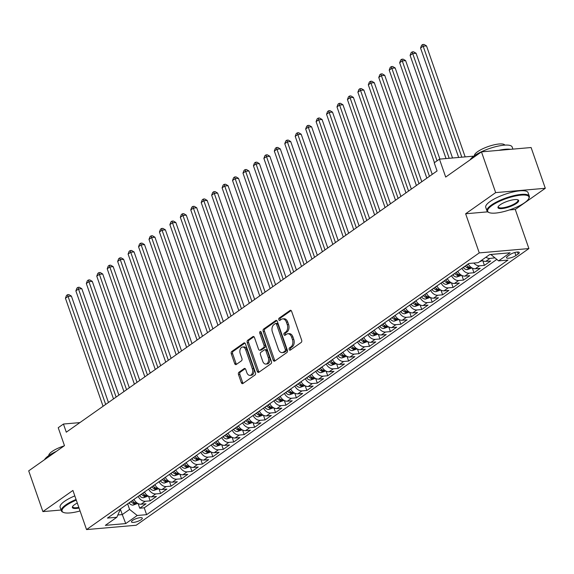 <?xml version="1.0" encoding="UTF-8"?>
<svg xmlns="http://www.w3.org/2000/svg" width="574" height="574" viewBox="0 0 574 574"><rect width="100%" height="100%" fill="white"/><g stroke="black" fill="none" stroke-linecap="round" stroke-linejoin="round"><path stroke-width="0.86" d="M289.188 349.516A1.234 0.811 -95 0 0 290.006 350.233A1.234 0.811 -95 0 0 290.293 350.133L301.185 342.456A1.758 1.162 -95 0 0 301.651 340.131L291.621 311.33A1.758 1.162 -95 0 0 290.444 310.297A1.758 1.162 -95 0 0 290.042 310.455L279.151 318.125A1.234 0.811 -95 0 0 278.821 319.754A1.234 0.811 -95 0 0 279.646 320.471A1.234 0.811 -95 0 0 279.925 320.364L281.339 319.374A5.632 3.717 -95 0 1 282.63 318.886A5.632 3.717 -95 0 1 286.404 322.179L287.237 324.583A5.632 3.717 -95 0 1 285.737 332.016L284.331 333.006A1.234 0.811 -95 0 0 284.001 334.635A1.234 0.811 -95 0 0 284.826 335.352A1.234 0.811 -95 0 0 285.113 335.245L286.519 334.255A5.632 3.717 -95 0 1 287.811 333.767A5.632 3.717 -95 0 1 291.585 337.067L292.417 339.464A5.632 3.717 -95 0 1 290.925 346.897L289.511 347.887A1.234 0.811 -95 0 0 289.188 349.516M287.811 333.767L289.153 333.652A5.632 3.717 -95 0 1 292.927 336.945L293.759 339.349A5.632 3.717 -95 0 1 292.266 346.782L290.853 347.772A1.234 0.811 -95 0 0 290.523 349.401A1.234 0.811 -95 0 0 290.745 349.81M291.104 310.534L280.492 318.01A1.234 0.811 -95 0 0 280.162 319.632A1.234 0.811 -95 0 0 280.385 320.048M282.63 318.886L283.972 318.771A5.632 3.717 -95 0 1 287.746 322.064L288.579 324.468A5.632 3.717 -95 0 1 287.079 331.894L285.673 332.891A1.234 0.811 -95 0 0 285.343 334.513A1.234 0.811 -95 0 0 285.565 334.929M141.182 519.657A5.733 1.543 160.8 0 0 142.309 518.143A5.733 1.543 160.8 0 0 138.413 517.978A5.733 1.543 160.8 0 0 132.594 520.403A5.733 1.543 160.8 0 0 131.475 521.917A5.733 1.543 160.8 0 0 135.364 522.082A5.733 1.543 160.8 0 0 141.182 519.657M238.971 372.239A1.758 1.162 -95 0 0 238.504 374.557L241.317 382.643A1.758 1.162 -95 0 0 242.501 383.669A1.758 1.162 -95 0 0 242.902 383.518L254.999 374.994A1.758 1.162 -95 0 0 255.466 372.669L245.435 343.869A1.758 1.162 -95 0 0 244.259 342.836A1.758 1.162 -95 0 0 243.857 342.994L231.76 351.51A1.758 1.162 -95 0 0 231.293 353.835L234.687 363.6A1.758 1.162 -95 0 0 235.864 364.626A1.758 1.162 -95 0 0 236.273 364.476L241.446 360.831A1.758 1.162 -95 0 0 241.919 358.506L240.233 353.663A4.707 3.107 -95 0 1 242.565 347.04A4.707 3.107 -95 0 1 245.715 349.803L252.316 368.759A4.707 3.107 -95 0 1 249.984 375.382A4.707 3.107 -95 0 1 246.834 372.626L245.737 369.469A1.758 1.162 -95 0 0 244.553 368.436A1.758 1.162 -95 0 0 244.151 368.587L238.971 372.239L240.312 372.117A1.758 1.162 -95 0 0 239.846 374.442L242.659 382.521A1.758 1.162 -95 0 0 243.182 383.324M509.368 209.962L515.273 209.445L545.3 188.286L495.663 192.613L481.471 151.859L445.697 177.065L439.454 159.134L434.231 162.808L437.072 170.959L66.29 432.186L63.449 424.035L58.225 427.716L64.475 445.654L28.7 470.852L42.892 511.606L61.095 510.021M495.663 192.613L465.636 213.772L479.261 252.897L86.545 529.58L72.92 490.454L42.892 511.606M273.202 360.178A1.758 1.162 -95 0 0 274.379 361.204A1.758 1.162 -95 0 0 274.788 361.053L286.885 352.529A1.758 1.162 -95 0 0 287.352 350.212L277.321 321.404A1.758 1.162 -95 0 0 276.144 320.378A1.758 1.162 -95 0 0 275.742 320.529L263.638 329.053A1.758 1.162 -95 0 0 263.172 331.37L273.202 360.178L274.544 360.056A1.758 1.162 -95 0 0 275.061 360.859M270.942 363.765L258.845 372.282A1.758 1.162 -95 0 1 258.444 372.44A1.758 1.162 -95 0 1 257.26 371.407L247.229 342.606A1.758 1.162 -95 0 1 247.703 340.282L252.876 336.637A1.758 1.162 -95 0 1 253.285 336.479A1.758 1.162 -95 0 1 254.461 337.512L258.53 349.193A1.758 1.162 -95 0 0 259.706 350.226A1.758 1.162 -95 0 0 260.108 350.068L263.545 347.65A1.758 1.162 -95 0 0 264.011 345.333L259.778 333.171A1.234 0.811 -95 0 1 260.388 331.435A1.234 0.811 -95 0 1 261.213 332.159L271.409 361.441A1.758 1.162 -95 0 1 270.942 363.765M481.471 151.859L531.108 147.532L545.3 188.286M138.126 503.592L139.74 508.212L146.004 503.8L141.111 504.223L145.287 501.281A7.168 5.03 -125.2 0 1 138.169 496.438M148.573 496.23L150.18 500.858L156.451 496.438L151.55 496.869L155.733 493.927A7.168 5.03 -125.2 0 1 148.609 489.077M159.02 488.869L160.627 493.496L166.891 489.084L161.997 489.507L166.173 486.565A7.168 5.03 -125.2 0 1 159.055 481.722M169.459 481.514L171.074 486.135L177.337 481.722L172.444 482.153L176.62 479.204A7.168 5.03 -125.2 0 1 169.502 474.361M179.906 474.153L181.513 478.781L187.784 474.361L182.884 474.791L187.067 471.85A7.168 5.03 -125.2 0 1 179.949 467.006M190.353 466.798L191.96 471.419L198.224 467.006L193.33 467.43L197.506 464.488A7.168 5.03 -125.2 0 1 190.389 459.645M200.792 459.437L202.407 464.065L208.671 459.645L203.777 460.075L207.953 457.134A7.168 5.03 -125.2 0 1 200.835 452.29M211.239 452.082L212.846 456.703L219.117 452.29L214.217 452.714L218.4 449.772A7.168 5.03 -125.2 0 1 211.282 444.929M221.686 444.721L223.293 449.349L229.564 444.929L224.664 445.359L228.839 442.411A7.168 5.03 -125.2 0 1 221.722 437.567M232.126 437.359L233.74 441.987L240.004 437.575L235.11 437.998L239.286 435.056A7.168 5.03 -125.2 0 1 232.169 430.213M242.572 430.005L244.187 434.626L250.451 430.213L245.55 430.644L249.733 427.695A7.168 5.03 -125.2 0 1 242.615 422.851M253.019 422.643L254.626 427.271L260.897 422.851L255.997 423.282L260.173 420.34A7.168 5.03 -125.2 0 1 253.055 415.497M263.459 415.289L265.073 419.91L271.337 415.497L266.444 415.92L270.619 412.979A7.168 5.03 -125.2 0 1 263.502 408.136M273.906 407.927L275.52 412.555L281.784 408.136L276.89 408.566L281.066 405.624A7.168 5.03 -125.2 0 1 273.949 400.781M284.352 400.566L285.96 405.194L292.231 400.781L287.33 401.204L291.513 398.263A7.168 5.03 -125.2 0 1 284.388 393.42M294.792 393.212L296.406 397.832L302.67 393.42L297.777 393.85L301.953 390.901A7.168 5.03 -125.2 0 1 294.835 386.058M305.239 385.85L306.853 390.478L313.117 386.065L308.224 386.489L312.399 383.547A7.168 5.03 -125.2 0 1 305.282 378.704M315.686 378.496L317.293 383.116L323.564 378.704L318.663 379.127L322.846 376.185A7.168 5.03 -125.2 0 1 315.729 371.342M326.132 371.134L327.74 375.762L334.003 371.342L329.11 371.773L333.286 368.831A7.168 5.03 -125.2 0 1 326.168 363.988M336.572 363.78L338.186 368.4L344.45 363.988L339.557 364.411L343.733 361.469A7.168 5.03 -125.2 0 1 336.615 356.626M347.019 356.418L348.626 361.046L354.897 356.626L349.997 357.057L354.18 354.108A7.168 5.03 -125.2 0 1 347.062 349.265M357.466 349.057L359.073 353.684L365.344 349.272L360.443 349.695L364.619 346.753A7.168 5.03 -125.2 0 1 357.502 341.91M367.905 341.702L369.52 346.323L375.783 341.91L370.89 342.341L375.066 339.392A7.168 5.03 -125.2 0 1 367.948 334.549M378.352 334.341L379.959 338.969L386.23 334.549L381.33 334.979L385.513 332.037A7.168 5.03 -125.2 0 1 378.395 327.194M388.799 326.986L390.406 331.607L396.677 327.194L391.777 327.618L395.952 324.676A7.168 5.03 -125.2 0 1 388.835 319.833M399.239 319.625L400.853 324.253L407.117 319.833L402.223 320.263L406.399 317.322A7.168 5.03 -125.2 0 1 399.282 312.478M409.685 312.27L411.3 316.891L417.563 312.478L412.67 312.902L416.846 309.96A7.168 5.03 -125.2 0 1 409.728 305.117M420.132 304.909L421.739 309.529L428.01 305.117L423.11 305.547L427.286 302.598A7.168 5.03 -125.2 0 1 420.168 297.755M430.572 297.547L432.186 302.175L438.45 297.762L433.557 298.186L437.732 295.244A7.168 5.03 -125.2 0 1 430.615 290.401M441.019 290.193L442.633 294.814L448.897 290.401L444.003 290.824L448.179 287.883A7.168 5.03 -125.2 0 1 441.062 283.039M451.465 282.831L453.073 287.459L459.344 283.039L454.443 283.47L458.626 280.528A7.168 5.03 -125.2 0 1 451.501 275.685M461.912 275.477L463.519 280.098L469.783 275.685L464.89 276.108L469.066 273.167A7.168 5.03 -125.2 0 1 461.948 268.323M472.352 268.115L473.966 272.743L480.23 268.323L475.337 268.754L479.512 265.812A7.168 5.03 -125.2 0 1 473.808 263.043M482.799 260.754L484.406 265.382L490.677 260.969L485.776 261.392A7.168 5.03 -125.2 0 1 481.773 260.151M509.884 254.677L507.588 256.298A5.553 1.492 160.8 0 0 506.498 257.762A5.553 1.492 160.8 0 0 510.272 257.92A5.553 1.492 160.8 0 0 515.904 255.566L518.2 253.952A5.553 1.492 160.8 0 0 519.291 252.488A5.553 1.492 160.8 0 0 515.524 252.323A5.553 1.492 160.8 0 0 509.884 254.677M479.261 252.897L528.898 248.571L136.181 525.253L86.545 529.58M139.74 508.212L144.232 507.825L146.614 514.67L507.997 260.065L498.605 260.883L490.842 254.469M146.614 514.67L137.222 515.488L125.735 523.581L105.343 525.361L116.838 517.267L107.446 518.085L468.829 263.48L478.214 262.662L489.708 254.569L510.099 252.79L498.605 260.883M494.795 257.862L489.959 258.451A7.168 5.03 -125.2 0 1 485.956 257.209M484.406 265.382L479.512 265.812M473.966 272.743L469.066 273.167M463.519 280.098L458.626 280.528M453.073 287.459L448.179 287.883M442.633 294.814L437.732 295.244M432.186 302.175L427.286 302.598M421.739 309.529L416.846 309.96M411.3 316.891L406.399 317.322M400.853 324.253L395.952 324.676M390.406 331.607L385.513 332.037M379.959 338.969L375.066 339.392M369.52 346.323L364.619 346.753M359.073 353.684L354.18 354.108M348.626 361.046L343.733 361.469M338.186 368.4L333.286 368.831M327.74 375.762L322.846 376.185M317.293 383.116L312.399 383.547M306.853 390.478L301.953 390.901M296.406 397.832L291.513 398.263M285.96 405.194L281.066 405.624M275.52 412.555L270.619 412.979M265.073 419.91L260.173 420.34M254.626 427.271L249.733 427.695M244.187 434.626L239.286 435.056M233.74 441.987L228.839 442.411M223.293 449.349L218.4 449.772M212.846 456.703L207.953 457.134M202.407 464.065L197.506 464.488M191.96 471.419L187.067 471.85M181.513 478.781L176.62 479.204M171.074 486.135L166.173 486.565M160.627 493.496L155.733 493.927M150.18 500.858L145.287 501.281M144.232 507.825L496.783 259.434M120.332 509.002L122.276 514.584L129.588 509.432L127.643 503.85M490.971 254.827L491.574 254.404M515.273 209.445L528.898 248.571M79.894 422.608L63.449 424.035M473.823 156.135L439.454 159.134M117.849 514.971L122.276 514.584L125.735 523.581M119.65 509.482L119.93 510.279L116.838 517.267M468.219 263.911A7.168 5.03 54.8 0 0 475.337 268.754M457.772 271.265A7.168 5.03 54.8 0 0 464.89 276.108M447.325 278.627A7.168 5.03 54.8 0 0 454.443 283.47M436.879 285.981A7.168 5.03 54.8 0 0 444.003 290.824M426.439 293.343A7.168 5.03 54.8 0 0 433.557 298.186M415.992 300.704A7.168 5.03 54.8 0 0 423.11 305.547M405.545 308.059A7.168 5.03 54.8 0 0 412.67 312.902M395.106 315.42A7.168 5.03 54.8 0 0 402.223 320.263M384.659 322.775A7.168 5.03 54.8 0 0 391.777 327.618M374.212 330.136A7.168 5.03 54.8 0 0 381.33 334.979M363.773 337.498A7.168 5.03 54.8 0 0 370.89 342.341M353.326 344.852A7.168 5.03 54.8 0 0 360.443 349.695M342.879 352.214A7.168 5.03 54.8 0 0 349.997 357.057M332.439 359.568A7.168 5.03 54.8 0 0 339.557 364.411M321.992 366.93A7.168 5.03 54.8 0 0 329.11 371.773M311.546 374.284A7.168 5.03 54.8 0 0 318.663 379.127M301.106 381.645A7.168 5.03 54.8 0 0 308.224 386.489M290.659 389.007A7.168 5.03 54.8 0 0 297.777 393.85M280.212 396.361A7.168 5.03 54.8 0 0 287.33 401.204M269.766 403.723A7.168 5.03 54.8 0 0 276.89 408.566M259.326 411.077A7.168 5.03 54.8 0 0 266.444 415.92M248.879 418.439A7.168 5.03 54.8 0 0 255.997 423.282M238.432 425.793A7.168 5.03 54.8 0 0 245.55 430.644M227.993 433.155A7.168 5.03 54.8 0 0 235.11 437.998M217.546 440.516A7.168 5.03 54.8 0 0 224.664 445.359M207.099 447.871A7.168 5.03 54.8 0 0 214.217 452.714M196.66 455.232A7.168 5.03 54.8 0 0 203.777 460.075M186.213 462.587A7.168 5.03 54.8 0 0 193.33 467.43M175.766 469.948A7.168 5.03 54.8 0 0 182.884 474.791M165.326 477.31A7.168 5.03 54.8 0 0 172.444 482.153M154.88 484.664A7.168 5.03 54.8 0 0 161.997 489.507M144.433 492.026A7.168 5.03 54.8 0 0 151.55 496.869M133.993 499.38A7.168 5.03 54.8 0 0 141.111 504.223M129.588 509.432L137.222 515.488M465.636 213.772L487.663 211.849M276.804 320.608L264.98 328.931A1.758 1.162 -95 0 0 264.514 331.255L274.544 360.056M284.977 351.087A1.234 0.811 -95 0 0 285.307 349.458L276.496 324.174A1.234 0.811 -95 0 0 275.678 323.456A1.234 0.811 -95 0 0 275.391 323.564L273.906 324.611A5.632 3.717 -95 0 0 272.406 332.045L278.426 349.322A5.632 3.717 -95 0 0 282.193 352.623A5.632 3.717 -95 0 0 283.491 352.135L284.977 351.087L286.318 350.965A1.234 0.811 -95 0 0 286.648 349.344L285.307 349.458M275.678 323.456L277.012 323.341A1.234 0.811 -95 0 1 277.838 324.059L286.648 349.344M282.193 352.623L283.534 352.501A5.632 3.717 -95 0 0 284.833 352.013L283.491 352.135M286.318 350.965L284.833 352.013M253.938 336.716L249.044 340.167A1.758 1.162 -95 0 0 248.571 342.484L258.601 371.292A1.758 1.162 -95 0 0 259.125 372.088M259.706 350.226L261.048 350.104A1.758 1.162 -95 0 0 261.45 349.953L264.887 347.535A1.758 1.162 -95 0 0 265.353 345.211L261.12 333.049L259.778 333.171M261.105 331.916A1.234 0.811 -95 0 0 261.12 333.049M262.748 361.311A4.707 3.107 -95 0 0 265.898 364.074A4.707 3.107 -95 0 0 268.23 357.451L265.906 350.771A1.758 1.162 -95 0 0 264.729 349.738A1.758 1.162 -95 0 0 264.327 349.889L260.89 352.314A1.758 1.162 -95 0 0 260.424 354.632L262.748 361.311M265.898 364.074L267.24 363.952A4.707 3.107 -95 0 0 269.572 357.337L268.23 357.451M264.729 349.738L266.071 349.623A1.758 1.162 -95 0 1 267.247 350.657L269.572 357.337M245.213 368.666L240.312 372.117M249.984 375.382L251.326 375.267A4.707 3.107 -95 0 0 253.658 368.644L252.316 368.759M242.565 347.04L243.907 346.926A4.707 3.107 -95 0 1 247.057 349.681L253.658 368.644M244.919 343.073L233.101 351.396A1.758 1.162 -95 0 0 232.628 353.72L236.029 363.478A1.758 1.162 -95 0 0 236.553 364.282M465.162 156.889L426.511 45.898L423.16 46.193L420.548 48.037L458.655 157.455M461.812 157.183L423.16 46.193L422.643 44.535L423.985 44.42L426.511 45.898M420.548 48.037L421.596 45.274L422.643 44.535M524.693 202.665A21.869 5.891 160.8 0 0 528.69 198.74A21.869 5.891 160.8 0 0 516.887 195.698A21.869 5.891 160.8 0 0 491.954 205.521A21.869 5.891 160.8 0 0 489.034 212.552A21.869 5.891 160.8 0 0 505.378 211.182A21.869 5.891 160.8 0 0 524.693 202.665M489.034 212.552L488.395 212.272A22.408 6.034 -19.2 0 1 486.996 210.974A22.408 6.034 -19.2 0 1 491.387 205.069A22.408 6.034 -19.2 0 1 514.11 195.591A22.408 6.034 -19.2 0 1 529.314 196.236A22.408 6.034 -19.2 0 1 529.02 198.123L528.69 198.74M516.507 203.383A10.935 2.942 -19.2 0 1 504.044 208.29A10.935 2.942 -19.2 0 1 498.139 206.769A10.935 2.942 -19.2 0 1 500.141 204.81A10.935 2.942 -19.2 0 1 509.798 200.548A10.935 2.942 -19.2 0 1 517.97 199.867A10.935 2.942 -19.2 0 1 516.507 203.383M498.347 206.446A10.397 2.798 160.8 0 0 498.332 207.02A10.397 2.798 160.8 0 0 505.393 207.322A10.397 2.798 160.8 0 0 515.933 202.923A10.397 2.798 160.8 0 0 517.97 200.183A10.397 2.798 160.8 0 0 517.605 199.738M470.149 159.837A22.408 6.034 -19.2 0 1 474.239 155.834A22.408 6.034 -19.2 0 1 496.962 146.363A22.408 6.034 -19.2 0 1 512.166 147.001L512.905 149.118M498.734 150.352A22.408 6.034 -19.2 0 1 510.559 149.326M474.418 155.712A16.129 4.341 -19.2 0 1 477.633 151.672A16.129 4.341 -19.2 0 1 493.611 144.942A16.129 4.341 -19.2 0 1 504.847 145.114M486.996 210.974L485.748 207.386A22.408 6.034 -19.2 0 1 490.139 201.481A22.408 6.034 -19.2 0 1 512.862 192.003A22.408 6.034 -19.2 0 1 528.066 192.649L529.314 196.236M76.285 500.112A21.869 5.891 160.8 0 0 66.34 505.378A21.869 5.891 160.8 0 0 63.42 512.41A21.869 5.891 160.8 0 0 80.059 510.96M63.42 512.41L62.774 512.13A22.408 6.034 -19.2 0 1 61.375 510.831A22.408 6.034 -19.2 0 1 65.766 504.926A22.408 6.034 -19.2 0 1 76.062 499.48M79.04 508.033A10.935 2.942 -19.2 0 1 72.525 506.627A10.935 2.942 -19.2 0 1 74.527 504.668A10.935 2.942 -19.2 0 1 77.303 503.039M72.726 506.304A10.397 2.798 160.8 0 0 72.719 506.885A10.397 2.798 160.8 0 0 78.817 507.387M44.528 459.702A22.408 6.034 -19.2 0 1 48.625 455.691A22.408 6.034 -19.2 0 1 56.352 451.372M48.797 455.569A16.129 4.341 -19.2 0 1 52.012 451.537A16.129 4.341 -19.2 0 1 64.13 445.89M61.375 510.831L60.127 507.244A22.408 6.034 -19.2 0 1 64.518 501.339A22.408 6.034 -19.2 0 1 74.814 495.893M479.369 261.852L482.461 260.582M452.542 157.994L416.071 53.26L412.713 53.554L410.101 55.391L446.027 158.56M449.184 158.28L412.713 53.554L412.197 51.897L413.538 51.782L416.071 53.26M410.101 55.391L411.156 52.636L412.197 51.897M472.015 267.936L467.243 269.644A4.75 3.329 -125.2 0 1 463.311 267.534L463.225 267.427M439.914 159.091L405.624 60.622L402.266 60.909L399.662 62.753L434.446 162.657M465.205 266.027L465.292 266.135A4.75 3.329 54.8 0 0 468.154 268.13C469.697 268.015 470.113 267.721 469.41 267.247A4.75 3.329 -125.2 0 1 466.547 265.253L466.461 265.145M469.855 267.498L469.41 267.247M437.058 160.82L402.266 60.909L401.757 59.258L403.099 59.136L405.624 60.622M399.662 62.753L400.709 59.99L401.757 59.258M461.575 275.298L456.804 277.005A4.75 3.329 -125.2 0 1 452.864 274.896L452.778 274.788M432.229 174.374L395.177 67.976L391.827 68.27L389.215 70.107L426.841 178.17M454.766 273.389L454.852 273.497A4.75 3.329 54.8 0 0 457.708 275.491C459.257 275.377 459.674 275.082 458.963 274.609A4.75 3.329 -125.2 0 1 456.1 272.614L456.014 272.507M459.408 274.86L458.963 274.609M429.452 176.326L391.827 68.27L391.31 66.613L392.652 66.498L395.177 67.976M389.215 70.107L390.263 67.352L391.31 66.613M451.128 282.659L446.357 284.36A4.75 3.329 -125.2 0 1 442.418 282.25L442.332 282.143M421.782 181.728L384.731 75.338L381.38 75.632L378.768 77.468L416.401 185.524M444.319 280.743L444.405 280.851A4.75 3.329 54.8 0 0 447.268 282.853C448.811 282.731 449.227 282.437 448.516 281.963A4.75 3.329 -125.2 0 1 445.661 279.969L445.575 279.861M448.961 282.214L448.516 281.963M419.013 183.687L381.38 75.632L380.863 73.974L382.205 73.859L384.731 75.338M378.768 77.468L379.823 74.706L380.863 73.974M440.681 290.014L435.91 291.721A4.75 3.329 -125.2 0 1 431.978 289.612L431.892 289.504M411.343 189.09L374.291 82.692L370.933 82.986L368.321 84.823L405.954 192.886M433.872 288.105L433.958 288.213A4.75 3.329 54.8 0 0 436.821 290.207C438.364 290.092 438.78 289.798 438.077 289.325A4.75 3.329 -125.2 0 1 435.214 287.33L435.128 287.222M438.522 289.576L438.077 289.325M408.566 191.042L370.933 82.986L370.424 81.329L371.765 81.214L374.291 82.692M368.321 84.823L369.376 82.068L370.424 81.329M430.242 297.375L425.47 299.076A4.75 3.329 -125.2 0 1 421.531 296.966L421.445 296.858M400.896 196.452L363.844 90.053L360.494 90.348L357.882 92.184L395.508 200.24M423.433 295.459L423.512 295.574A4.75 3.329 54.8 0 0 426.374 297.569C427.917 297.447 428.34 297.153 427.63 296.686A4.75 3.329 -125.2 0 1 424.767 294.692L424.681 294.577M428.075 296.93L427.63 296.686M398.119 198.403L360.494 90.348L359.977 88.69L361.319 88.575L363.844 90.053M357.882 92.184L358.929 89.429L359.977 88.69M419.795 304.729L415.024 306.437A4.75 3.329 -125.2 0 1 411.084 304.328L410.998 304.22M390.449 203.806L353.397 97.408L350.047 97.702L347.435 99.546L385.068 207.601M412.986 302.821L413.072 302.928A4.75 3.329 54.8 0 0 415.935 304.923C417.477 304.808 417.894 304.514 417.183 304.041A4.75 3.329 -125.2 0 1 414.32 302.046L414.234 301.938M417.628 304.292L417.183 304.041M387.68 205.765L350.047 97.702L349.53 96.052L350.872 95.93L353.397 97.408M347.435 99.546L348.49 96.784L349.53 96.052M409.348 312.091L404.577 313.791A4.75 3.329 -125.2 0 1 400.645 311.689L400.559 311.574M380.01 211.167L342.958 104.769L339.6 105.064L336.988 106.9L374.621 214.963M402.539 310.182L402.625 310.29A4.75 3.329 54.8 0 0 405.488 312.285C407.031 312.163 407.447 311.869 406.744 311.402A4.75 3.329 -125.2 0 1 403.881 309.408L403.795 309.3M407.188 311.646L406.744 311.402M377.233 213.119L339.6 105.064L339.083 103.406L340.425 103.291L342.958 104.769M336.988 106.9L338.043 104.145L339.083 103.406M398.908 319.453L394.137 321.153A4.75 3.329 -125.2 0 1 390.198 319.044L390.112 318.936M369.563 218.522L332.511 112.131L329.16 112.418L326.549 114.262L364.174 222.317M392.092 317.537L392.178 317.644A4.75 3.329 54.8 0 0 395.041 319.639C396.584 319.524 397.007 319.23 396.297 318.757A4.75 3.329 -125.2 0 1 393.434 316.762L393.348 316.654M396.742 319.008L396.297 318.757M366.786 220.481L329.16 112.418L328.644 110.768L329.985 110.646L332.511 112.131M326.549 114.262L327.596 111.5L328.644 110.768M388.462 326.807L383.69 328.515A4.75 3.329 -125.2 0 1 379.751 326.405L379.665 326.297M359.116 225.883L322.064 119.485L318.714 119.779L316.102 121.616L353.735 229.679M381.653 324.898L381.739 325.006A4.75 3.329 54.8 0 0 384.602 327.001C386.144 326.886 386.56 326.592 385.85 326.118A4.75 3.329 -125.2 0 1 382.987 324.123L382.901 324.016M386.295 326.369L385.85 326.118M356.339 227.835L318.714 119.779L318.197 118.122L319.539 118.007L322.064 119.485M316.102 121.616L317.157 118.861L318.197 118.122M378.015 334.168L373.244 335.869A4.75 3.329 -125.2 0 1 369.304 333.759L369.218 333.652M348.676 233.238L311.625 126.847L308.267 127.141L305.655 128.978L343.288 237.033M371.206 332.253L371.292 332.368A4.75 3.329 54.8 0 0 374.155 334.362C375.697 334.24 376.114 333.946 375.41 333.472A4.75 3.329 -125.2 0 1 372.548 331.478L372.461 331.37M375.855 333.724L375.41 333.472M345.9 235.197L308.267 127.141L307.75 125.484L309.092 125.369L311.625 126.847M305.655 128.978L306.71 126.215L307.75 125.484M367.568 341.523L362.804 343.23A4.75 3.329 -125.2 0 1 358.865 341.121L358.779 341.013M338.229 240.599L301.178 134.201L297.827 134.495L295.215 136.339L332.841 244.395M360.759 339.614L360.845 339.722A4.75 3.329 54.8 0 0 363.708 341.717C365.251 341.602 365.674 341.308 364.964 340.834A4.75 3.329 -125.2 0 1 362.101 338.839L362.015 338.732M365.408 341.085L364.964 340.834M335.453 242.551L297.827 134.495L297.31 132.838L298.652 132.723L301.178 134.201M295.215 136.339L296.263 133.577L297.31 132.838M357.128 348.884L352.357 350.585A4.75 3.329 -125.2 0 1 348.418 348.483L348.332 348.368M327.783 247.961L290.731 141.563L287.38 141.857L284.769 143.694L322.394 251.749M350.319 346.976L350.405 347.083A4.75 3.329 54.8 0 0 353.261 349.078C354.811 348.956 355.227 348.662 354.517 348.196A4.75 3.329 -125.2 0 1 351.654 346.201L351.568 346.086M354.962 348.44L354.517 348.196M325.006 249.912L287.38 141.857L286.864 140.2L288.205 140.085L290.731 141.563M284.769 143.694L285.816 140.939L286.864 140.2M346.682 356.239L341.91 357.946A4.75 3.329 -125.2 0 1 337.971 355.837L337.885 355.729M317.336 255.315L280.291 148.924L276.933 149.211L274.322 151.055L311.955 259.111M339.873 354.33L339.959 354.438A4.75 3.329 54.8 0 0 342.822 356.432C344.364 356.318 344.78 356.024 344.07 355.55A4.75 3.329 -125.2 0 1 341.214 353.555L341.128 353.448M344.522 355.801L344.07 355.55M314.566 257.274L276.933 149.211L276.417 147.561L277.759 147.439L280.291 148.924M274.322 151.055L275.377 148.293L276.417 147.561M336.235 363.6L331.471 365.308A4.75 3.329 -125.2 0 1 327.532 363.199L327.445 363.091M306.896 262.677L269.845 156.279L266.487 156.573L263.882 158.41L301.508 266.472M329.426 361.692L329.512 361.799A4.75 3.329 54.8 0 0 332.375 363.794C333.917 363.679 334.341 363.385 333.63 362.912A4.75 3.329 -125.2 0 1 330.767 360.917L330.681 360.809M334.075 363.155L333.63 362.912M304.12 264.628L266.487 156.573L265.977 154.915L267.319 154.801L269.845 156.279M263.882 158.41L264.93 155.654L265.977 154.915M325.795 370.962L321.024 372.662A4.75 3.329 -125.2 0 1 317.085 370.553L316.999 370.445M296.449 270.031L259.398 163.64L256.047 163.927L253.435 165.771L291.061 273.827M318.986 369.046L319.072 369.154A4.75 3.329 54.8 0 0 321.928 371.148C323.478 371.034 323.894 370.739 323.184 370.266A4.75 3.329 -125.2 0 1 320.321 368.271L320.235 368.164M323.628 370.517L323.184 370.266M293.673 271.99L256.047 163.927L255.53 162.277L256.872 162.155L259.398 163.64M253.435 165.771L254.483 163.009L255.53 162.277M315.348 378.316L310.577 380.024A4.75 3.329 -125.2 0 1 306.638 377.914L306.552 377.807M286.003 277.393L248.958 170.995L245.6 171.289L242.989 173.126L280.621 281.188M308.539 376.408L308.625 376.515A4.75 3.329 54.8 0 0 311.488 378.51C313.031 378.395 313.447 378.101 312.737 377.627A4.75 3.329 -125.2 0 1 309.881 375.633L309.795 375.525M313.182 377.879L312.737 377.627M283.233 279.344L245.6 171.289L245.084 169.631L246.425 169.517L248.958 170.995M242.989 173.126L244.043 170.37L245.084 169.631M304.902 385.678L300.13 387.378A4.75 3.329 -125.2 0 1 296.198 385.269L296.112 385.161M275.563 284.747L238.511 178.356L235.153 178.65L232.542 180.487L270.175 288.543M298.093 383.762L298.179 383.877A4.75 3.329 54.8 0 0 301.041 385.871C302.584 385.75 303 385.455 302.297 384.989A4.75 3.329 -125.2 0 1 299.434 382.994L299.348 382.88M302.742 385.233L302.297 384.989M272.786 286.706L235.153 178.65L234.644 176.993L235.986 176.878L238.511 178.356M232.542 180.487L233.596 177.732L234.644 176.993M294.462 393.032L289.691 394.74A4.75 3.329 -125.2 0 1 285.752 392.63L285.665 392.523M265.116 292.109L228.065 185.711L224.714 186.005L222.102 187.849L259.728 295.904M287.653 391.124L287.739 391.231A4.75 3.329 54.8 0 0 290.595 393.226C292.144 393.111 292.561 392.817 291.85 392.343A4.75 3.329 -125.2 0 1 288.987 390.349L288.901 390.241M292.295 392.594L291.85 392.343M262.34 294.067L224.714 186.005L224.197 184.354L225.539 184.232L228.065 185.711M222.102 187.849L223.15 185.086L224.197 184.354M284.015 400.394L279.244 402.094A4.75 3.329 -125.2 0 1 275.305 399.992L275.219 399.877M254.669 299.47L217.618 193.072L214.267 193.366L211.655 195.203L249.288 303.266M277.206 398.485L277.292 398.593A4.75 3.329 54.8 0 0 280.155 400.587C281.698 400.465 282.114 400.171 281.404 399.705A4.75 3.329 -125.2 0 1 278.548 397.71L278.462 397.603M281.848 399.949L281.404 399.705M251.9 301.422L214.267 193.366L213.75 191.709L215.092 191.594L217.618 193.072M211.655 195.203L212.71 192.448L213.75 191.709M273.568 407.755L268.797 409.456A4.75 3.329 -125.2 0 1 264.865 407.346L264.779 407.239M244.23 306.825L207.178 200.434L203.82 200.721L201.209 202.565L238.841 310.62M266.759 405.84L266.845 405.947A4.75 3.329 54.8 0 0 269.708 407.942C271.251 407.827 271.667 407.533 270.964 407.059A4.75 3.329 -125.2 0 1 268.101 405.065L268.015 404.957M271.409 407.31L270.964 407.059M241.453 308.783L203.82 200.721L203.311 199.07L204.645 198.948L207.178 200.434M201.209 202.565L202.263 199.802L203.311 199.07M263.129 415.11L258.357 416.817A4.75 3.329 -125.2 0 1 254.418 414.708L254.332 414.6M233.783 314.186L196.731 207.788L193.381 208.082L190.769 209.919L228.395 317.982M256.313 413.201L256.399 413.309A4.75 3.329 54.8 0 0 259.261 415.303C260.804 415.189 261.227 414.894 260.517 414.421A4.75 3.329 -125.2 0 1 257.654 412.426L257.568 412.319M260.962 414.672L260.517 414.421M231.006 316.138L193.381 208.082L192.864 206.425L194.206 206.31L196.731 207.788M190.769 209.919L191.816 207.164L192.864 206.425M252.682 422.471L247.911 424.172A4.75 3.329 -125.2 0 1 243.972 422.062L243.885 421.955M223.336 321.54L186.285 215.15L182.934 215.444L180.322 217.281L217.955 325.336M245.873 420.555L245.959 420.663A4.75 3.329 54.8 0 0 248.822 422.665C250.364 422.543 250.781 422.249 250.07 421.775A4.75 3.329 -125.2 0 1 247.207 419.781L247.121 419.673M250.515 422.026L250.07 421.775M220.567 323.499L182.934 215.444L182.417 213.786L183.759 213.672L186.285 215.15M180.322 217.281L181.377 214.518L182.417 213.786M242.235 429.826L237.464 431.533A4.75 3.329 -125.2 0 1 233.532 429.424L233.446 429.316M212.897 328.902L175.845 222.504L172.487 222.798L169.875 224.642L207.508 332.698M235.426 427.917L235.512 428.025A4.75 3.329 54.8 0 0 238.375 430.019C239.918 429.904 240.334 429.61 239.631 429.137A4.75 3.329 -125.2 0 1 236.768 427.142L236.682 427.034M240.076 429.388L239.631 429.137M210.12 330.854L172.487 222.798L171.97 221.141L173.312 221.026L175.845 222.504M169.875 224.642L170.93 221.88L171.97 221.141M231.796 437.187L227.024 438.888A4.75 3.329 -125.2 0 1 223.085 436.785L222.999 436.671M202.45 336.264L165.398 229.865L162.047 230.16L159.436 231.996L197.061 340.052M224.979 435.271L225.065 435.386A4.75 3.329 54.8 0 0 227.928 437.381C229.471 437.259 229.894 436.965 229.184 436.498A4.75 3.329 -125.2 0 1 226.321 434.504L226.235 434.389M229.629 436.742L229.184 436.498M199.673 338.215L162.047 230.16L161.531 228.502L162.873 228.387L165.398 229.865M159.436 231.996L160.483 229.241L161.531 228.502M221.349 444.541L216.577 446.249A4.75 3.329 -125.2 0 1 212.638 444.14L212.552 444.032M192.003 343.618L154.951 237.227L151.601 237.514L148.989 239.358L186.622 347.413M214.54 442.633L214.626 442.741A4.75 3.329 54.8 0 0 217.489 444.735C219.031 444.62 219.447 444.326 218.737 443.853A4.75 3.329 -125.2 0 1 215.874 441.858L215.788 441.75M219.182 444.104L218.737 443.853M189.226 345.577L151.601 237.514L151.084 235.864L152.426 235.742L154.951 237.227M148.989 239.358L150.044 236.596L151.084 235.864M210.902 451.903L206.131 453.604A4.75 3.329 -125.2 0 1 202.192 451.501L202.105 451.394M181.556 350.979L144.512 244.581L141.154 244.876L138.542 246.712L176.175 354.775M204.093 449.994L204.179 450.102A4.75 3.329 54.8 0 0 207.042 452.097C208.584 451.982 209.001 451.688 208.297 451.214A4.75 3.329 -125.2 0 1 205.435 449.22L205.349 449.112M208.742 451.458L208.297 451.214M178.787 352.931L141.154 244.876L140.637 243.218L141.979 243.103L144.512 244.581M138.542 246.712L139.597 243.957L140.637 243.218M200.455 459.265L195.691 460.965A4.75 3.329 -125.2 0 1 191.752 458.856L191.666 458.748M171.117 358.334L134.065 251.943L130.714 252.23L128.102 254.074L165.728 362.129M193.646 457.349L193.732 457.456A4.75 3.329 54.8 0 0 196.595 459.451C198.138 459.336 198.561 459.042 197.851 458.569A4.75 3.329 -125.2 0 1 194.988 456.574L194.902 456.466M198.295 458.82L197.851 458.569M168.34 360.293L130.714 252.23L130.198 250.58L131.539 250.458L134.065 251.943M128.102 254.074L129.15 251.312L130.198 250.58M190.016 466.619L185.244 468.327A4.75 3.329 -125.2 0 1 181.305 466.217L181.219 466.11M160.67 365.695L123.618 259.297L120.267 259.591L117.656 261.428L155.281 369.491M183.206 464.71L183.293 464.818A4.75 3.329 54.8 0 0 186.148 466.813C187.698 466.698 188.114 466.404 187.404 465.93A4.75 3.329 -125.2 0 1 184.541 463.936L184.455 463.828M187.849 466.181L187.404 465.93M157.893 367.647L120.267 259.591L119.751 257.934L121.092 257.819L123.618 259.297M117.656 261.428L118.703 258.673L119.751 257.934M179.569 473.981L174.797 475.681A4.75 3.329 -125.2 0 1 170.858 473.572L170.772 473.464M150.223 373.05L113.178 266.659L109.821 266.953L107.209 268.79L144.842 376.845M172.76 472.065L172.846 472.18A4.75 3.329 54.8 0 0 175.709 474.174C177.251 474.052 177.667 473.758 176.957 473.292A4.75 3.329 -125.2 0 1 174.101 471.29L174.015 471.182M177.402 473.536L176.957 473.292M147.453 375.009L109.821 266.953L109.304 265.296L110.646 265.181L113.178 266.659M107.209 268.79L108.264 266.027L109.304 265.296M169.122 481.335L164.351 483.043A4.75 3.329 -125.2 0 1 160.419 480.933L160.333 480.825M139.783 380.411L102.732 274.013L99.374 274.307L96.769 276.151L134.395 384.207M162.313 479.426L162.399 479.534A4.75 3.329 54.8 0 0 165.262 481.529C166.804 481.414 167.221 481.12 166.517 480.646A4.75 3.329 -125.2 0 1 163.655 478.651L163.568 478.544M166.962 480.897L166.517 480.646M137.007 382.363L99.374 274.307L98.864 272.65L100.206 272.535L102.732 274.013M96.769 276.151L97.817 273.389L98.864 272.65M158.682 488.696L153.911 490.397A4.75 3.329 -125.2 0 1 149.972 488.295L149.886 488.18M129.337 387.773L92.285 281.375L88.934 281.669L86.322 283.506L123.948 391.561M151.873 486.788L151.959 486.896A4.75 3.329 54.8 0 0 154.815 488.89C156.365 488.768 156.781 488.474 156.071 488.008A4.75 3.329 -125.2 0 1 153.208 486.013L153.122 485.898M156.515 488.252L156.071 488.008M126.56 389.724L88.934 281.669L88.418 280.012L89.759 279.897L92.285 281.375M86.322 283.506L87.37 280.751L88.418 280.012M148.236 496.051L143.464 497.758A4.75 3.329 -125.2 0 1 139.525 495.649L139.439 495.541M118.89 395.127L81.838 288.736L78.487 289.023L75.876 290.867L113.508 398.923M141.426 494.142L141.513 494.25A4.75 3.329 54.8 0 0 144.375 496.245C145.918 496.13 146.334 495.836 145.624 495.362A4.75 3.329 -125.2 0 1 142.768 493.367L142.682 493.26M146.069 495.613L145.624 495.362M116.12 397.086L78.487 289.023L77.971 287.373L79.312 287.251L81.838 288.736M75.876 290.867L76.93 288.105L77.971 287.373M137.789 503.412L133.017 505.12A4.75 3.329 -125.2 0 1 129.085 503.011L128.999 502.903M108.45 402.489L71.398 296.091L68.041 296.385L65.429 298.222L103.062 406.284M130.98 501.504L131.066 501.611A4.75 3.329 54.8 0 0 133.929 503.606C135.471 503.491 135.887 503.197 135.184 502.724A4.75 3.329 -125.2 0 1 132.321 500.729L132.235 500.621M135.629 502.975L135.184 502.724M105.673 404.44L68.041 296.385L67.531 294.727L68.873 294.613L71.398 296.091M65.429 298.222L66.484 295.466L67.531 294.727M485.776 261.392L489.959 258.451M517.526 252.015L518.2 253.952M514.835 252.503L515.904 255.566M292.266 346.782L290.925 346.897M293.759 339.349L292.417 339.464M292.927 336.945L291.585 337.067M285.673 332.891L284.331 333.006M287.079 331.894L285.737 332.016M288.579 324.468L287.237 324.583M287.746 322.064L286.404 322.179M280.492 318.01L279.151 318.125M290.867 310.376L290.042 310.455M290.853 347.772L289.511 347.887M264.514 331.255L263.172 331.37M264.98 328.931L263.638 329.053M276.568 320.457L275.742 320.529M277.838 324.059L276.496 324.174M258.601 371.292L257.26 371.407M248.571 342.484L247.229 342.606M249.044 340.167L247.703 340.282M253.708 336.565L252.876 336.637M261.45 349.953L260.108 350.068M264.887 347.535L263.545 347.65M265.353 345.211L264.011 345.333M267.247 350.657L265.906 350.771M244.983 368.515L244.151 368.587M247.057 349.681L245.715 349.803M236.029 363.478L234.687 363.6M232.628 353.72L231.293 353.835M233.101 351.396L231.76 351.51M244.682 342.922L243.857 342.994M242.659 382.521L241.317 382.643M239.846 374.442L238.504 374.557M467.336 269.622L470.845 267.147M466.547 265.253L468.284 264.033M463.311 267.534L465.292 266.135M467.487 266.221L468.154 268.13M456.897 276.977L460.398 274.508M456.1 272.614L457.837 271.394M452.864 274.896L454.852 273.497M457.048 273.583L457.708 275.491M446.45 284.338L449.959 281.87M445.661 279.969L447.39 278.749M442.418 282.25L444.405 280.851M446.601 280.944L447.268 282.853M436.003 291.692L439.512 289.224M435.214 287.33L436.943 286.11M431.978 289.612L433.958 288.213M436.154 288.299L436.821 290.207M425.564 299.054L429.065 296.586M424.767 294.692L426.504 293.465M421.531 296.966L423.512 295.574M425.714 295.66L426.374 297.569M415.117 306.416L418.625 303.94M414.32 302.046L416.057 300.826M411.084 304.328L413.072 302.928M415.267 303.015L415.935 304.923M404.67 313.77L408.179 311.302M403.881 309.408L405.61 308.181M400.645 311.689L402.625 310.29M404.821 310.376L405.488 312.285M394.23 321.131L397.732 318.663M393.434 316.762L395.17 315.542M390.198 319.044L392.178 317.644M394.381 317.738L395.041 319.639M383.784 328.486L387.292 326.018M382.987 324.123L384.724 322.904M379.751 326.405L381.739 325.006M383.934 325.092L384.602 327.001M373.337 335.847L376.845 333.379M372.548 331.478L374.277 330.258M369.304 333.759L371.292 332.368M373.487 332.454L374.155 334.362M362.897 343.202L366.399 340.734M362.101 338.839L363.837 337.62M358.865 341.121L360.845 339.722M363.048 339.808L363.708 341.717M352.45 350.563L355.959 348.095M351.654 346.201L353.39 344.974M348.418 348.483L350.405 347.083M352.601 347.17L353.261 349.078M342.004 357.925L345.512 355.45M341.214 353.555L342.943 352.336M337.971 355.837L339.959 354.438M342.154 354.524L342.822 356.432M331.564 365.279L335.065 362.811M330.767 360.917L332.504 359.697M327.532 363.199L329.512 361.799M331.715 361.885L332.375 363.794M321.117 372.641L324.619 370.173M320.321 368.271L322.057 367.051M317.085 370.553L319.072 369.154M321.268 369.247L321.928 371.148M310.67 379.995L314.179 377.527M309.881 375.633L311.61 374.413M306.638 377.914L308.625 376.515M310.821 376.601L311.488 378.51M300.224 387.357L303.732 384.889M299.434 382.994L301.171 381.767M296.198 385.269L298.179 383.877M300.374 383.963L301.041 385.871M289.784 394.718L293.285 392.243M288.987 390.349L290.724 389.129M285.752 392.63L287.739 391.231M289.935 391.317L290.595 393.226M279.337 402.073L282.846 399.604M278.548 397.71L280.277 396.483M275.305 399.992L277.292 398.593M279.488 398.679L280.155 400.587M268.89 409.434L272.399 406.959M268.101 405.065L269.83 403.845M264.865 407.346L266.845 405.947M269.041 406.033L269.708 407.942M258.451 416.789L261.952 414.32M257.654 412.426L259.391 411.206M254.418 414.708L256.399 413.309M258.601 413.395L259.261 415.303M248.004 424.15L251.512 421.682M247.207 419.781L248.944 418.561M243.972 422.062L245.959 420.663M248.155 420.756L248.822 422.665M237.557 431.505L241.066 429.036M236.768 427.142L238.497 425.922M233.532 429.424L235.512 428.025M237.708 428.111L238.375 430.019M227.117 438.866L230.619 436.398M226.321 434.504L228.057 433.277M223.085 436.785L225.065 435.386M227.268 435.472L227.928 437.381M216.671 446.228L220.179 443.752M215.874 441.858L217.611 440.638M212.638 444.14L214.626 442.741M216.821 442.827L217.489 444.735M206.224 453.582L209.732 451.114M205.435 449.22L207.164 448M202.192 451.501L204.179 450.102M206.375 450.188L207.042 452.097M195.784 460.944L199.286 458.475M194.988 456.574L196.724 455.354M191.752 458.856L193.732 457.456M195.935 457.55L196.595 459.451M185.337 468.298L188.839 465.83M184.541 463.936L186.277 462.716M181.305 466.217L183.293 464.818M185.488 464.904L186.148 466.813M174.891 475.659L178.399 473.191M174.101 471.29L175.831 470.07M170.858 473.572L172.846 472.18M175.041 472.266L175.709 474.174M164.451 483.021L167.952 480.546M163.655 478.651L165.391 477.432M160.419 480.933L162.399 479.534M164.595 479.62L165.262 481.529M154.004 490.375L157.506 487.907M153.208 486.013L154.944 484.786M149.972 488.295L151.959 486.896M154.155 486.982L154.815 488.89M143.557 497.737L147.066 495.262M142.768 493.367L144.497 492.148M139.525 495.649L141.513 494.25M143.708 494.336L144.375 496.245M133.111 505.091L136.619 502.623M132.321 500.729L134.058 499.509M129.085 503.011L131.066 501.611M133.261 501.698L133.929 503.606"/></g></svg>
